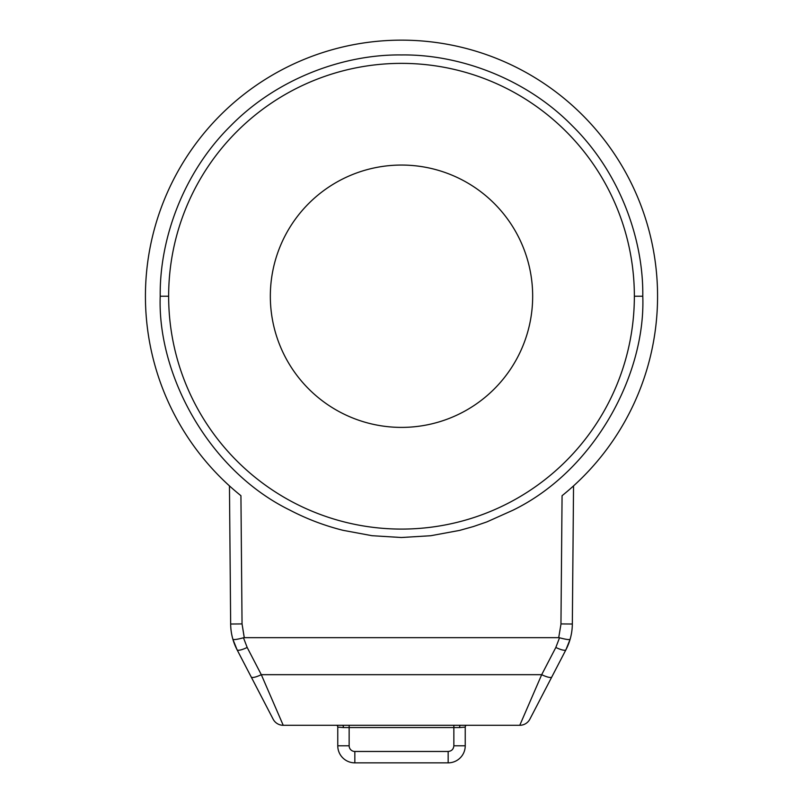 <?xml version="1.0" encoding="UTF-8"?>
<svg xmlns="http://www.w3.org/2000/svg" width="803" height="803" viewBox="0 0 803 803"><rect width="100%" height="100%" fill="white"/><g stroke="black" fill="none" stroke-linecap="round" stroke-linejoin="round"><path stroke-width="1.2" d="M562.07 495.702L560.956 623.921L562.07 495.702A256.077 256.077 0 0 0 401.5 40.15A256.077 256.077 0 0 0 240.93 495.702L236.975 492.45M401.5 165.057A131.17 131.17 0 0 0 270.33 296.227A131.17 131.17 0 0 0 401.5 427.397A131.17 131.17 0 0 0 532.67 296.227A131.17 131.17 0 0 0 401.5 165.057M168.64 296.227A232.86 232.86 0 0 0 401.5 529.087A232.86 232.86 0 0 0 634.36 296.227A232.86 232.86 0 0 0 401.5 63.367A232.86 232.86 0 0 0 168.64 296.227L160.219 296.227C157.308 374.017 207.897 469.956 289.803 510.086C306.766 518.949 324.532 525.694 343.102 530.331L372.02 535.701L401.37 537.508L430.729 535.731L459.647 530.392L473.429 526.537L486.909 521.89L512.976 510.206C594.993 470.126 645.702 374.088 642.781 296.227C643.554 239.645 620.107 172.775 572.107 125.619C524.951 77.62 458.081 54.172 401.5 54.945C344.919 54.172 278.049 77.62 230.893 125.619C182.893 172.775 159.446 239.645 160.219 296.227M229.457 485.895L230.662 624.021L229.457 485.895M560.946 624.302L558.707 637.662L559.53 637.773C565.663 639.419 569.186 639.941 570.1 639.318A56.903 56.903 0 0 0 572.338 624.021A56.903 56.903 0 0 1 565.934 649.757L570.1 639.318A56.903 56.903 0 0 0 572.338 624.021L573.543 485.895M237.066 649.757L273.12 719.157L237.066 649.757A56.903 56.903 0 0 1 230.662 624.021A56.903 56.903 0 0 0 232.9 639.318L237.066 649.757A11.383 2.63 -27.5 0 0 247.173 647.459L243.47 637.773L244.293 637.662L242.044 623.921L244.202 637.371M559.53 637.773L555.827 647.459L541.694 674.681L261.306 674.681L283.218 725.29A11.383 11.383 0 0 1 273.12 719.157A11.383 11.383 0 0 0 283.218 725.29L519.782 725.29A11.383 11.383 0 0 0 529.88 719.157L551.791 676.979A11.383 2.63 -152.5 0 1 541.694 674.681L519.782 725.29A11.383 11.383 0 0 0 529.88 719.157L530.883 717.22M551.791 676.979L565.934 649.757L551.791 676.979M558.707 637.662L244.293 637.662M349.144 725.29L349.144 745.776L337.762 745.776L337.762 727.106L343.453 727.568A2.279 1.134 90 0 0 342.319 725.29L336.858 725.29A2.279 2.279 0 0 1 337.762 727.106A2.279 2.279 0 0 0 336.858 725.29M242.044 623.921L240.93 495.702L242.044 623.921L230.662 624.021A56.903 56.903 0 0 0 232.9 639.318C233.814 639.931 237.337 639.419 243.47 637.773M555.827 647.459A11.383 2.63 27.5 0 0 565.934 649.757A56.903 56.903 0 0 0 572.338 624.021L560.956 623.921M460.681 725.29A2.279 1.134 -90 0 0 459.547 727.568L465.238 727.106L465.238 745.776L453.856 745.776C453.514 749.229 451.617 751.126 448.164 751.467L448.164 762.85L354.836 762.85L354.836 751.467A5.691 5.691 0 0 1 349.144 745.776M247.173 647.459L261.306 674.681A11.383 2.63 152.5 0 1 251.209 676.979M466.141 725.29A2.279 2.279 0 0 0 465.238 727.106A2.279 2.279 0 0 1 466.141 725.29M337.762 745.776A17.074 17.074 0 0 0 354.836 762.85A17.074 17.074 0 0 1 337.762 745.776M448.164 762.85A17.074 17.074 0 0 0 465.238 745.776A17.074 17.074 0 0 1 448.164 762.85M642.781 296.227L634.36 296.227M343.453 727.568L459.547 727.568M453.856 745.776L453.856 725.29M354.836 751.467L448.164 751.467M232.9 639.318L234.155 643.163M570.1 639.318L568.845 643.163"/></g></svg>
